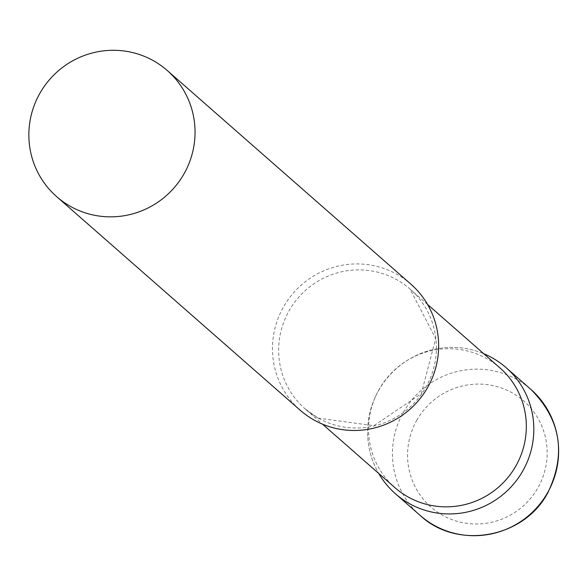 <?xml version="1.0" encoding="UTF-8"?>
<svg xmlns="http://www.w3.org/2000/svg" width="587" height="587" viewBox="0 0 587 587"><rect width="100%" height="100%" fill="white"/><g stroke="black" fill="none" stroke-linecap="round" stroke-linejoin="round"><path stroke-width="0.44" stroke-dasharray="2.94 2.2" d="M378.527 390.626A83.882 82.496 131.3 0 1 483.732 353.704A83.882 82.496 -48.7 0 0 407.239 360.425A83.882 82.496 -48.7 0 0 375.409 396.717A83.882 82.496 -48.7 0 0 378.725 473.438A83.882 82.496 131.3 0 1 378.527 390.626M499.948 367.917A79.634 78.313 -48.7 0 0 486.506 358.459A79.634 78.313 -48.7 0 0 406.16 361.108A79.634 78.313 -48.7 0 0 375.944 395.565A79.634 78.313 -48.7 0 0 394.934 487.658M410.863 284.145A83.882 82.496 -48.7 0 0 396.702 274.18A83.882 82.496 -48.7 0 0 288.078 299.73A83.882 82.496 -48.7 0 0 300.25 410.269M420.226 515.489A83.882 82.496 131.3 0 1 403.335 412.39A83.882 82.496 131.3 0 1 530.839 389.357M416.719 420.395A70.462 69.295 131.3 0 1 511.923 392.688A70.462 69.295 131.3 0 1 538.008 487.658A70.462 69.295 131.3 0 1 442.796 515.371A70.462 69.295 131.3 0 1 416.719 420.395M318.47 418.267A79.634 78.313 -48.7 0 0 421.591 394.009A79.634 78.313 -48.7 0 0 410.034 289.068A79.634 78.313 -48.7 0 0 396.592 279.61A79.634 78.313 -48.7 0 0 293.471 303.868A79.634 78.313 -48.7 0 0 305.027 408.809A79.634 78.313 -48.7 0 0 318.47 418.267M427.549 304.433L410.034 289.068L435.693 338.574L421.29 393.679L373.875 425.7L318.315 418.157L305.027 408.809L322.542 424.174M375.944 395.565L375.409 396.717M406.16 361.108L407.239 360.425"/><path stroke-width="0.88" d="M483.732 353.704A83.882 82.496 131.3 0 1 506.031 367.601A83.882 82.496 131.3 0 1 522.922 470.701A83.882 82.496 131.3 0 1 395.418 493.733A83.882 82.496 131.3 0 1 378.725 473.438A83.882 82.496 -48.7 0 0 409.572 503.69A83.882 82.496 -48.7 0 0 522.922 470.701A83.882 82.496 -48.7 0 0 491.869 357.637A83.882 82.496 -48.7 0 0 483.732 353.704M322.542 424.174L394.934 487.658A79.634 78.313 -48.7 0 0 408.376 497.116A79.634 78.313 -48.7 0 0 511.504 472.858A79.634 78.313 -48.7 0 0 499.948 367.917L427.549 304.433M56.646 196.63L300.25 410.269A83.882 82.496 -48.7 0 0 314.412 420.233A83.882 82.496 -48.7 0 0 423.036 394.684A83.882 82.496 -48.7 0 0 410.863 284.145L167.258 70.506A83.882 82.496 -48.7 0 0 153.097 60.542A83.882 82.496 -48.7 0 0 44.465 86.091A83.882 82.496 -48.7 0 0 56.646 196.63A83.882 82.496 -48.7 0 0 70.8 206.595A83.882 82.496 -48.7 0 0 179.431 181.045A83.882 82.496 -48.7 0 0 167.258 70.506M530.839 389.357A83.882 82.496 131.3 0 1 547.73 492.464A83.882 82.496 131.3 0 1 420.226 515.489C457.214 550.246 524.162 538.235 547.869 492.64C566.448 453.876 560.776 419.448 530.839 389.357L506.031 367.601M395.418 493.733L420.226 515.489"/></g></svg>
